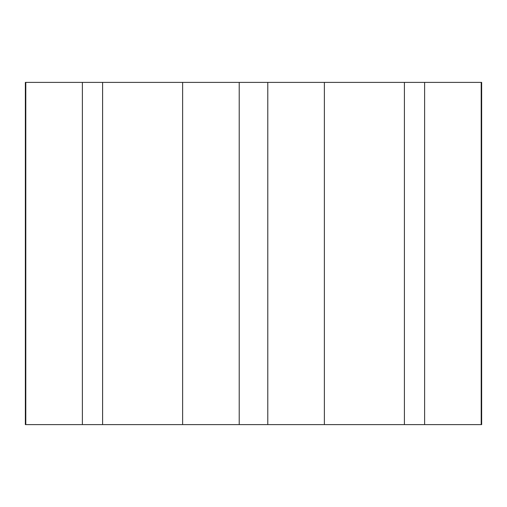 <?xml version="1.0" encoding="UTF-8"?>
<svg xmlns="http://www.w3.org/2000/svg" width="507" height="507" viewBox="0 0 507 507"><rect width="100%" height="100%" fill="white"/><g stroke="black" fill="none" stroke-linecap="round" stroke-linejoin="round"><path stroke-width="0.76" d="M25.8 424.613L481.65 424.613L481.65 82.388L25.35 82.388L25.35 424.613L25.8 424.613L25.8 82.388M481.2 424.613L481.2 82.388M424.613 424.613L424.613 82.388M404.409 424.613L404.409 82.388M324.379 424.613L324.379 82.388M267.785 424.613L267.785 82.388M239.215 424.613L239.215 82.388M182.621 424.613L182.621 82.388M102.591 424.613L102.591 82.388M82.388 424.613L82.388 82.388"/></g></svg>

